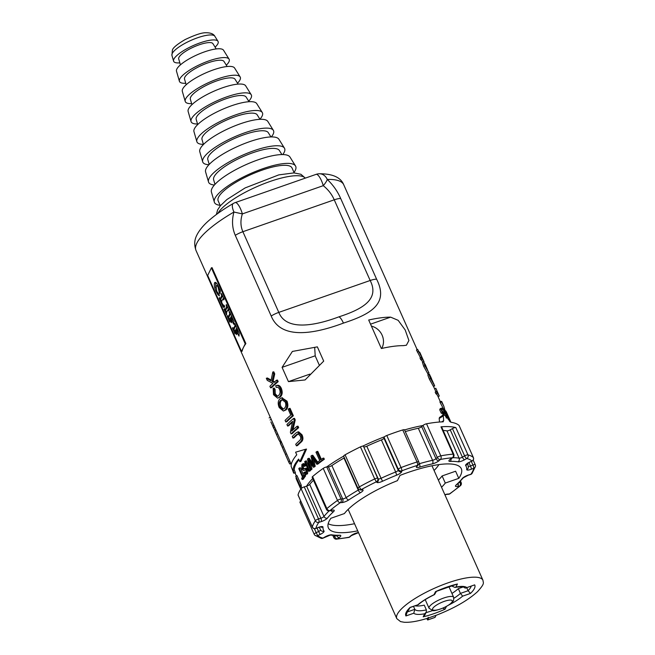 <?xml version="1.0" encoding="UTF-8"?>
<svg xmlns="http://www.w3.org/2000/svg" width="655" height="655" viewBox="0 0 655 655"><rect width="100%" height="100%" fill="white"/><g stroke="black" fill="none" stroke-linecap="round" stroke-linejoin="round"><path stroke-width="0.98" d="M382.021 348.37A12.052 3.496 -109.2 0 0 382.184 347.437A15.843 14.574 26.1 0 0 383.453 340.453A16.17 16.17 0 0 0 371.393 326.092M319.198 364.901L315.219 355.96L314.678 347.461M300.792 501.222A2.694 0.712 156 0 0 299.924 502.262A2.694 0.712 156 0 0 299.982 502.328M298.05 495.065L312.32 527.119A2.694 0.712 156 0 1 312.32 526.964A2.694 2.546 14.3 0 0 315.841 528.397A86.231 22.753 -24 0 1 318.797 522.354L321.155 521.634A2.694 1.097 -107 0 0 320.876 518.211L318.518 518.924A2.694 1.097 73 0 1 318.797 522.354A2.694 2.391 -145.6 0 1 315.366 520.733A88.924 23.465 156 0 0 312.32 526.964L298.041 494.91A2.694 0.712 156 0 0 298.05 495.065A2.694 0.712 156 0 0 298.164 495.172M298.041 494.91A88.924 23.465 -24 0 1 301.095 488.671L315.366 520.733A2.694 0.712 156 0 1 318.518 518.924L304.248 486.87A2.694 0.712 156 0 0 301.095 488.671M304.248 486.87L306.606 486.149L320.876 518.211A2.694 0.712 -24 0 0 323.979 516.467L309.709 484.413A2.694 0.712 -24 0 1 306.606 486.149M309.709 484.413A80.843 21.328 -24 0 1 313.467 480.213M326.427 509.328A2.694 0.712 156 0 1 326.861 508.616A2.694 1.94 49.6 0 0 329.948 510.605A86.231 22.753 -24 0 1 340.256 502.672L341.91 502.573A2.694 2.129 -93.4 0 0 342.704 498.93L341.05 499.02A2.694 2.129 86.6 0 1 340.256 502.672A2.694 1.556 -125.2 0 1 337.497 500.428A88.924 23.465 156 0 0 326.861 508.616L312.591 476.562A2.694 0.712 156 0 0 312.157 477.274L326.427 509.328A2.694 2.694 0 0 0 329.424 510.875L331.897 510.286M312.591 476.562A88.924 23.465 -24 0 1 323.226 468.374L337.497 500.428A2.694 0.712 156 0 1 341.05 499.02L326.779 466.966A2.694 0.712 156 0 0 323.226 468.374M326.779 466.966L328.425 466.876L342.704 498.93A2.694 0.712 -24 0 0 346.143 497.603L331.864 465.549A2.694 0.712 -24 0 1 328.425 466.876M331.864 465.549A80.843 21.328 -24 0 1 343.981 458.033L358.252 490.087A80.843 21.328 156 0 0 346.143 497.603A2.694 1.425 -123.8 0 0 348.787 499.921A78.15 20.624 -24 0 1 360.496 492.658A2.694 0.966 -120 0 1 358.252 490.087A2.694 0.712 -24 0 0 359.087 489.514M357.917 488.245A2.694 0.712 156 0 1 359.341 486.878A2.694 0.811 61 0 0 361.437 489.522A86.231 22.753 -24 0 1 376.338 481.818L376.846 482.367A2.694 2.587 -42.3 0 0 378.213 478.846L377.714 478.297A2.694 2.587 137.7 0 1 376.338 481.818L374.709 478.928A88.924 23.465 156 0 0 359.341 486.878L345.07 454.824A2.694 0.712 156 0 0 343.646 456.191L357.917 488.245A2.694 2.694 0 0 0 359.824 489.784L359.824 489.784A2.694 2.44 101.9 0 1 358.17 488.401M345.07 454.824A88.924 23.465 -24 0 1 360.438 446.874L374.709 478.928A2.694 0.712 156 0 1 377.714 478.297L363.443 446.235A2.694 0.712 156 0 0 360.438 446.874M363.443 446.235L378.213 478.846A2.694 0.712 -24 0 0 381.063 478.289L366.792 446.227A2.694 0.712 -24 0 1 363.943 446.792M366.792 446.227A80.843 21.328 -24 0 1 381.398 439.931L395.669 471.985A80.843 21.328 156 0 0 381.063 478.289L382.545 481.245A78.15 20.624 -24 0 1 396.668 475.153L395.669 471.985A2.694 0.712 -24 0 0 398.207 470.216L383.936 438.162A2.694 0.712 -24 0 1 381.398 439.931M383.936 438.162L384.084 437.335L398.355 469.389L398.207 470.216A2.694 2.563 -170.2 0 0 401.744 471.625L401.883 470.798A2.694 2.563 -170.2 0 1 398.355 469.389A2.694 0.712 156 0 1 401.048 467.564A2.694 0.532 69.2 0 1 401.883 470.798A86.231 22.753 -24 0 1 417.382 465.386A2.694 1.023 -107.5 0 0 417.03 461.98A88.924 23.465 156 0 0 401.048 467.564L386.777 435.509A2.694 0.712 156 0 0 384.084 437.335M386.777 435.509A88.924 23.465 -24 0 1 402.76 429.926L417.03 461.98A2.694 0.712 156 0 1 418.791 461.914L404.52 429.86A2.694 0.712 156 0 0 402.76 429.926M405.289 431.596A80.843 21.328 -24 0 1 418.316 428.247L432.587 460.301A80.843 21.328 156 0 0 419.405 463.699A2.694 0.712 -24 0 1 418.897 463.83M416.605 466.434A2.694 2.358 36.5 0 0 417.718 465.664L418.496 464.616A2.694 2.358 -143.5 0 1 417.382 465.386L416.605 466.434A5.387 1.425 156 0 0 419.609 467.146A78.15 20.624 -24 0 1 432.349 463.863A5.387 1.425 156 0 0 439.079 460.645A2.694 1.99 -131.5 0 1 435.952 458.688L421.681 426.634A2.694 0.712 -24 0 1 418.316 428.247M421.681 426.634L423.04 425.431L437.311 457.485L435.952 458.688A2.694 0.712 -24 0 1 432.587 460.301A2.694 1.605 -102.3 0 1 432.349 463.863M443.304 421.746L442.886 421.861A88.924 23.465 156 0 0 426.536 423.793A2.694 0.712 156 0 0 423.04 425.431M439.53 417.407L439.194 418.463L443.296 415.917L443.632 414.861L445.711 416.04L450.935 422.262A88.924 23.465 -24 0 1 459.057 425.431L473.328 457.485A88.924 23.465 156 0 0 467.973 454.881A2.694 0.712 156 0 0 464.616 455.888L462.397 457.141L450.239 429.836A2.694 0.712 -24 0 1 446.947 430.859A80.843 21.328 156 0 0 443.181 430.466M354.543 523.722A72.754 19.2 -24 0 1 328.18 523.722M439.194 418.463L439.497 422.025M443.296 415.917L443.697 420.649L441.683 421.902M442.886 421.861L443.697 420.649M450.542 459.049A2.694 1.49 55.5 0 0 451.008 458.893L452.859 457.624A2.694 1.49 -124.5 0 1 452.392 457.771L450.542 459.049A5.387 1.425 156 0 0 450.034 461.398A78.15 20.624 -24 0 1 457.984 461.8A5.387 1.425 156 0 0 464.567 459.753L466.786 458.5A2.694 2.473 104.7 0 0 467.973 454.881L455.823 427.576A2.694 0.712 156 0 0 452.458 428.583L450.239 429.836M455.823 427.576A88.924 23.465 156 0 0 440.971 426.823L453.129 454.136A88.924 23.465 156 0 0 440.815 455.847A2.694 1.736 79.3 0 1 440.447 459.442A2.694 1.99 -131.5 0 1 437.311 457.485A2.694 0.712 156 0 1 440.815 455.847L426.536 423.793M452.859 457.624A2.694 2.694 0 0 0 453.792 454.3L441.634 426.994A2.694 0.712 156 0 0 440.971 426.823M441.544 487.246A57.935 15.286 156 0 0 445.285 483.062L442.117 475.939A57.935 15.286 -24 0 1 438.367 480.123M445.285 483.062L458.787 478.346L455.61 471.223L442.117 475.939M357.712 530.845A72.754 19.2 -24 0 1 328.384 527.905A72.754 19.2 -24 0 1 329.105 521.257A72.754 19.2 -24 0 1 330.906 518.269L344.407 513.561A57.935 15.286 -24 0 1 397.429 480.655L400.008 475.391A72.754 19.2 -24 0 1 461.317 468.718A72.754 19.2 -24 0 1 458.787 478.346M439.079 460.645L440.447 459.442A86.231 22.753 -24 0 1 452.392 457.771A2.694 2.08 -94.6 0 0 453.129 454.136A2.694 0.712 156 0 1 453.792 454.3M473.393 457.657A2.694 0.712 156 0 0 473.377 457.558A2.694 0.712 156 0 0 473.328 457.485A2.694 2.579 -48.3 0 1 471.977 461.022L469.545 462.176L471.977 461.022A86.231 22.753 -24 0 0 466.786 458.5A2.694 0.892 -119.5 0 1 464.616 455.888L452.458 428.583M469.545 462.176A5.387 1.425 156 0 0 465.664 465.541A78.15 20.624 -24 0 1 466.704 469.52A5.387 1.425 156 0 0 471.379 469.193L473.852 468.227A86.231 22.753 -24 0 1 470.896 474.269L468.538 474.99A2.694 1.097 73 0 1 468.268 475.186L470.626 474.474A2.694 1.097 -107 0 0 470.896 474.269A2.694 2.391 34.4 0 0 472.058 473.418L475.407 466.516A2.694 2.694 0 0 0 475.252 464.747A2.694 0.712 156 0 1 475.26 464.911A2.694 2.546 -165.7 0 1 473.852 468.227A2.694 0.45 -111.3 0 0 472.935 465.017L470.462 465.983A2.694 0.712 -24 0 1 468.366 466.401M472.058 473.418L472.058 473.418A2.694 2.694 0 0 1 470.626 474.474M473.188 460.105L475.26 464.755A2.694 0.712 156 0 0 472.935 465.017L471.338 461.431M468.538 474.99A5.387 1.425 156 0 0 462.332 478.461A78.15 20.624 -24 0 1 456.167 484.954A5.387 1.425 156 0 0 457.673 486.436L459.744 486.01A86.231 22.753 -24 0 1 449.436 493.952L447.791 494.05A2.694 2.129 86.6 0 1 446.89 494.361L448.536 494.271A2.694 2.129 -93.4 0 0 449.436 493.952A2.694 1.556 54.8 0 0 449.928 493.78L460.44 485.691A2.694 1.94 -130.4 0 1 459.744 486.01A2.694 1.67 -101.5 0 0 460.056 482.44L458.926 482.661M460.44 485.691A2.694 2.694 0 0 0 461.153 482.538A2.694 0.712 156 0 0 460.056 482.44L459.777 481.818M336.048 535.577L334.599 536.568A2.694 1.49 55.5 0 0 337.3 538.844A2.694 2.08 85.4 0 1 336.465 539.155L348.697 537.452A2.694 1.736 -100.7 0 0 349.254 537.182A2.694 1.99 48.5 0 0 349.975 536.83L351.342 535.626L358.514 532.646M358.457 532.515A78.15 20.624 -24 0 1 357.343 532.761A5.387 1.425 156 0 0 350.613 535.978L349.254 537.182A86.231 22.753 -24 0 1 337.3 538.844L339.159 537.575A5.387 1.425 156 0 0 339.667 535.225A78.15 20.624 -24 0 1 331.708 534.824A5.387 1.425 156 0 0 325.126 536.871L322.907 538.123A86.231 22.753 -24 0 1 317.716 535.593L320.148 534.447L318.584 531.516L316.16 532.671L317.716 535.593A2.694 2.579 131.7 0 1 314.867 535.233L321.163 538.353A2.694 2.473 -75.3 0 0 322.907 538.123A2.694 0.892 60.5 0 0 323.177 538.091L330.21 535.11L338.75 535.536M334.132 535.512L334.599 536.568A2.694 0.712 156 0 0 333.788 537.567A2.694 2.694 0 0 0 336.465 539.155M314.867 535.233A2.694 2.579 131.7 0 1 314.253 534.382A2.694 0.712 156 0 1 314.203 534.316A2.694 2.694 0 0 0 314.867 535.233M320.148 534.447A5.387 1.425 156 0 0 324.029 531.082A78.15 20.624 -24 0 1 322.989 527.103A5.387 1.425 156 0 0 318.322 527.431L315.841 528.397A2.694 0.45 68.7 0 1 315.767 528.528L320.516 526.735M314.384 528.683L316.16 532.671A2.694 0.712 156 0 0 314.203 534.316L299.924 502.262M315.767 528.528A2.694 2.694 0 0 1 312.32 527.111A2.694 0.712 156 0 0 312.46 527.242M321.155 521.634A5.387 1.425 156 0 0 327.361 518.162A78.15 20.624 -24 0 1 333.526 511.67A5.387 1.425 156 0 0 332.019 510.188L329.948 510.605A2.694 1.67 78.5 0 1 329.424 510.875M361.437 489.522A2.694 2.44 101.9 0 1 359.824 489.784L360.938 490.022A2.694 2.44 101.9 0 0 362.551 489.76L361.437 489.522M466.778 587.74L468.104 590.72L470.495 593.414A37.728 9.956 156 0 0 474.67 584.874L466.835 587.609A29.639 7.819 156 0 0 455.921 587.06L457.419 584.006A37.728 9.956 156 0 0 435.509 591.653L457.419 584.006M442.837 608.184L445.105 609.166A37.728 9.956 156 0 1 423.195 616.822L424.784 615.16L426.258 612.155L424.686 613.768L423.195 616.822M415.008 605.818A26.945 7.107 -24 0 0 424.26 605.154L426.38 609.903L426.258 612.155M426.38 609.903A26.945 7.107 -24 0 1 414.82 609.322L413.78 613.219A29.639 7.819 156 0 0 424.686 613.768M407.246 612.294L410.12 607.406A37.728 9.956 156 0 0 405.936 615.954L407.14 611.999M436.443 591.342L434.535 594.568C427.6 597.925 422.188 601.282 418.316 604.639L410.12 607.406M434.535 594.568L434.011 594.707A29.639 7.819 156 0 0 417.956 604.671M452.482 585.431L452.122 586.176L454.938 587.42L455.921 587.06M463.683 586.757C464.575 588.133 465.631 588.419 466.835 587.609L474.67 584.874M471.232 586.184A35.034 9.244 -24 0 1 470.904 586.986A35.034 9.244 -24 0 1 468.104 590.72L460.432 593.397L462.651 596.148L470.495 593.414M431.981 465.77L482.964 580.281A47.16 12.445 156 0 0 434.822 588.092A47.16 12.445 156 0 0 396.799 618.639L400.557 621.603L404.102 622.25C410.153 622.643 418.34 621.202 428.665 617.927L427.666 619.982L426.765 618.517M428.133 617.288L428.747 617.853L436.05 615.307L435.043 617.362L427.74 619.908M407.271 611.958L414.82 609.322L413.493 606.342M452.122 586.176L451.868 585.603M463.216 586.937L458.32 588.649A26.945 7.107 -24 0 1 451.95 593.438M453.94 598.261A26.945 7.107 -24 0 0 460.432 593.397L458.32 588.649M434.077 470.478A57.591 15.196 156 0 0 438.899 464.6M215.102 47.16A24.325 6.419 156 0 0 218 41.33A24.325 6.419 156 0 0 196.279 44.294A24.325 6.419 156 0 0 173.903 59.106A24.325 6.419 156 0 0 173.583 61.111A24.325 6.419 156 0 0 179.847 62.855M294.005 172.429A44.466 11.733 156 0 0 295.503 165.944L289.969 157.036A43.025 11.356 156 0 0 251.553 162.284A43.025 11.356 156 0 0 211.983 188.476A43.025 11.356 156 0 0 211.409 192.013L214.324 202.084A44.466 11.733 156 0 0 220.145 205.31M295.503 165.944A44.466 11.733 156 0 0 255.802 171.356A44.466 11.733 156 0 0 214.914 198.432A44.466 11.733 156 0 0 214.324 202.084M281.912 154.564L279.357 150.462A36 9.497 156 0 0 247.213 154.842A36 9.497 156 0 0 214.103 176.76A36 9.497 156 0 0 213.62 179.724L214.963 184.374M282.755 154.572A41.584 10.971 156 0 0 284.434 148.136A41.584 10.971 156 0 0 247.303 153.204A41.584 10.971 156 0 0 209.051 178.528A41.584 10.971 156 0 0 208.503 181.943A41.584 10.971 156 0 0 214.398 185.005M284.434 148.136L278.899 139.237A40.151 10.595 156 0 0 243.046 144.133A40.151 10.595 156 0 0 206.128 168.572A40.151 10.595 156 0 0 205.588 171.88L208.503 181.943M270.949 136.944L268.28 132.654A33.127 8.744 156 0 0 238.707 136.69A33.127 8.744 156 0 0 208.241 156.864A33.127 8.744 156 0 0 207.807 159.583L209.207 164.43M271.309 136.936A38.711 10.218 156 0 0 273.356 130.337A38.711 10.218 156 0 0 238.797 135.053A38.711 10.218 156 0 0 203.197 158.625A38.711 10.218 156 0 0 202.682 161.81A38.711 10.218 156 0 0 208.953 164.7M273.356 130.337L267.821 121.437A37.27 9.833 156 0 0 234.547 125.981A37.27 9.833 156 0 0 200.266 148.669A37.27 9.833 156 0 0 199.775 151.739L202.682 161.81M259.986 119.316L257.21 114.854A30.245 7.983 156 0 0 230.2 118.539A30.245 7.983 156 0 0 202.387 136.96A30.245 7.983 156 0 0 201.986 139.441L203.443 144.493M259.912 119.202A35.837 9.457 156 0 0 262.287 112.537A35.837 9.457 156 0 0 230.29 116.901A35.837 9.457 156 0 0 197.335 138.721A35.837 9.457 156 0 0 196.86 141.668A35.837 9.457 156 0 0 203.402 144.362M262.287 112.537L256.752 103.637A34.396 9.08 156 0 0 226.04 107.829A34.396 9.08 156 0 0 194.412 128.765A34.396 9.08 156 0 0 193.954 131.598L196.86 141.668M249.031 101.705L246.141 97.055A27.371 7.221 156 0 0 221.701 100.387A27.371 7.221 156 0 0 196.525 117.057A27.371 7.221 156 0 0 196.164 119.308L197.687 124.573M248.72 101.206A32.955 8.695 156 0 0 251.217 94.738A32.955 8.695 156 0 0 221.791 98.749A32.955 8.695 156 0 0 191.481 118.817A32.955 8.695 156 0 0 191.039 121.527A32.955 8.695 156 0 0 197.515 124M251.217 94.738L245.682 85.838A31.522 8.319 156 0 0 217.534 89.678A31.522 8.319 156 0 0 188.55 108.861A31.522 8.319 156 0 0 188.132 111.456L191.039 121.527M238.084 84.102L235.063 79.255A24.497 6.46 156 0 0 213.194 82.235A24.497 6.46 156 0 0 190.671 97.153A24.497 6.46 156 0 0 190.343 99.167L191.931 104.653M237.519 83.201A30.081 7.934 156 0 0 240.148 76.938A30.081 7.934 156 0 0 213.284 80.598A30.081 7.934 156 0 0 185.619 98.913A30.081 7.934 156 0 0 185.218 101.386A30.081 7.934 156 0 0 191.637 103.629M240.148 76.938L234.605 68.03A28.64 7.557 156 0 0 209.035 71.526A28.64 7.557 156 0 0 182.688 88.965A28.64 7.557 156 0 0 182.311 91.315L185.218 101.386M227.138 66.515L223.994 61.455A21.615 5.707 156 0 0 204.688 64.084A21.615 5.707 156 0 0 184.808 77.249A21.615 5.707 156 0 0 184.522 79.026L186.176 84.749M226.319 65.189A27.207 7.18 156 0 0 229.07 59.13A27.207 7.18 156 0 0 204.778 62.446A27.207 7.18 156 0 0 179.765 79.009A27.207 7.18 156 0 0 179.396 81.245A27.207 7.18 156 0 0 185.742 83.251M229.07 59.13L223.535 50.23A25.766 6.796 156 0 0 200.528 53.374A25.766 6.796 156 0 0 176.834 69.062A25.766 6.796 156 0 0 176.49 71.174L179.396 81.245M216.207 48.928L212.924 43.648A18.741 4.945 156 0 0 196.189 45.932A18.741 4.945 156 0 0 178.954 57.345A18.741 4.945 156 0 0 178.7 58.885L180.428 64.861M294.21 172.904L292.015 167.967A40.422 10.668 156 0 0 250.75 174.664A40.422 10.668 156 0 0 218.164 200.848L220.358 205.785M443.82 409.555L440.111 402.448L441.314 401.867L441.159 401.376L443.844 406.296L441.675 401.417M445.146 410.972L443.844 406.296M440.332 401.72L441.159 401.376M440.111 402.448L439.914 401.892M420.133 353.029L422.86 359.251A82.186 21.689 -24 0 1 423.163 359.841L423.867 361.413A82.186 21.689 156 0 0 421.91 358.989L421.214 357.417A82.186 21.689 -24 0 1 422.541 358.768L417.636 349.385L420.977 355.46L419.708 352.153L419.306 352.325M423.785 362.1L424.08 361.969A82.186 21.689 156 0 0 423.867 361.413M420.51 357.753L416.441 349.975L417.636 349.385M417.382 352.103L418.586 351.514M422.737 362.207L422.631 361.961A80.843 21.328 156 0 0 420.715 359.579L420.011 357.998L421.214 357.417M420.715 359.579L421.91 358.989M438.277 393.794L435.812 388.251L434.584 388.8M436.394 391.518A82.186 21.689 -24 0 1 438.351 393.95L439.046 395.522A82.186 21.689 156 0 0 437.098 393.09L436.394 391.518L435.198 392.108L435.894 393.68L437.098 393.09M438.056 396.602L439.259 396.078A82.186 21.689 156 0 0 439.046 395.522M440.447 401.965L437.818 396.07A80.843 21.328 156 0 0 435.894 393.68M433.823 384.076L430.933 378.836L430.179 375.913L433.823 384.076M433.675 383.462L434.543 385.689L430.589 378.557C429.115 374.979 428.738 373.563 429.459 374.3L431.514 378.598M427.961 374.635L429.459 374.3M434.74 385.918L433.323 386.253L429.385 379.139C427.92 375.569 427.535 374.144 428.239 374.865M428.861 372.638L424.866 365.703L423.629 361.781L428.018 371.082L425.12 364.237M428.018 371.082L428.878 372.679M424.604 364.483L425.087 364.262M428.984 372.99L427.527 373.268L423.67 366.292L422.418 362.354L423.629 361.781M445.629 410.824A82.186 21.689 -24 0 1 445.858 411.119L450.083 420.616A82.186 21.689 156 0 0 449.838 420.297L445.334 411.717L448.65 419.167A82.186 21.689 156 0 0 448.315 418.93L444.082 409.424A82.186 21.689 -24 0 1 444.45 409.694L448.945 418.275L445.629 410.824L445.179 411.029M443.451 409.743L444.082 409.424M448.2 419.388L448.65 419.167M449.117 420.641L449.838 420.297M449.346 420.96L450.083 420.616M450.869 422.254L450.583 421.542M446.219 411.692A82.186 21.689 -24 0 1 446.399 412.028L450.624 421.525A82.186 21.689 156 0 0 450.452 421.19L446.129 411.733M449.788 421.484L450.452 421.19M450.075 421.771L450.624 421.525M445.695 416.858L445.981 415.475L445.244 413.632C444.074 411.037 443.091 409.58 442.305 409.252L441.626 409.842L442.412 411.602A82.186 21.689 -24 0 1 443.533 411.995L444.033 413.117A82.186 21.689 156 0 0 442.379 412.568L440.815 409.048L441.765 408.098C442.968 408.777 444.262 410.669 445.637 413.788C447.037 416.899 447.218 418.283 446.178 417.939M441.667 409.588L442.305 409.252L441.626 409.842M443.525 414.926L443.681 414.418L443.885 414.779M440.111 408.704L441.765 408.098M444.344 414.852L443.648 413.321M442.805 411.733L441.904 410.464M445.466 415.737L445.981 415.475M442.428 415.614L442.199 415.204L443.329 414.582M444.033 413.117L442.87 413.731A80.843 21.328 156 0 0 441.249 413.19L439.685 409.67L440.815 409.048M439.685 409.67L440.61 408.712M441.249 413.19L442.379 412.568M368.691 320.025A80.843 21.328 -24 0 1 390.642 317.143L398.166 320.328L405.199 329.989L408.908 340.51L406.411 345.226L403.333 345.644A80.843 21.328 156 0 0 381.374 348.517L368.691 320.025M319.304 173.772A10.775 8.744 88.3 0 1 327.279 179.454A10.775 3.414 134.5 0 1 323.259 185.668C328.171 189.59 331.839 194.314 334.247 199.816A10.775 2.841 -24 0 1 340.698 198.53C337.562 191.317 333.084 184.964 327.279 179.454A80.843 21.328 -24 0 1 343.736 184.767C340.747 177.374 332.601 173.714 319.304 173.772A10.775 10.775 0 0 0 316.07 174.369A10.775 3.128 70.8 0 1 323.259 185.668L242.358 213.907A10.775 3.128 -109.2 0 0 235.178 202.608L316.07 174.369M235.284 235.333A10.775 2.841 156 0 1 242.882 231.706L334.247 199.816L370.165 280.496C379.744 299.171 362.821 309.078 338.987 316.823C316.439 325.273 286.464 331.717 278.801 312.386L242.882 231.706C240.483 226.204 240.311 220.268 242.358 213.907L233.933 212.04C231.698 220.35 232.148 228.12 235.284 235.333L271.203 316.013C281.388 341.198 317.585 332.789 343.449 323.095C371.098 314.105 389.013 303.658 376.617 279.21L340.698 198.53M293.677 473.156L291.131 466.311A82.186 21.689 -24 0 1 296.764 454.807L295.593 452.196L305.5 449.273L299.826 461.693L298.664 459.081A82.186 21.689 156 0 0 293.039 470.585L294.038 472.705M289.969 463.699L291.205 463.183L291.45 463.732M298.967 459.769A80.843 21.328 156 0 0 295.585 464.919A80.843 21.328 156 0 0 294.275 470.069L295.438 472.681L294.201 473.197M294.275 470.069L293.039 470.585M305.5 449.273L306.524 449.076L300.973 461.366L299.826 461.693M275.73 385.656C277.614 385.034 279.145 385.991 280.324 388.505C281.756 392.394 281.355 395.325 279.12 397.307L277.622 398.174L273.512 394.719L273.143 388.317L274.027 389.684L274.175 394.097L276.983 396.48L278.391 395.694C280.176 393.958 280.561 391.846 279.546 389.348C278.719 387.531 277.597 386.892 276.197 387.441L275.73 385.656L277.237 385.312M276.713 387.269L277.188 387.228M273.143 388.317L274.224 388.071L275.1 389.43L275.272 393.827L277.597 396.25M275.1 389.43L274.027 389.684M276.762 385.443C278.621 384.845 280.144 385.811 281.322 388.333C282.755 392.214 282.379 395.129 280.176 397.077L277.622 398.174M284.303 408.474L282.837 409.359L279.881 406.894C278.768 404.258 279.005 402.113 280.586 400.451L281.986 399.665L285.195 402.047C286.219 404.626 285.916 406.763 284.303 408.474M282.502 399.624L281.642 400.213C280.086 401.859 279.865 403.996 280.979 406.632L283.402 409.138M286.03 401.327C287.365 405.175 287.029 408.098 285.007 410.104L283.402 411.045L279.226 407.574C277.695 403.865 277.908 400.942 279.881 398.821L281.503 397.945L286.03 401.327L287.029 401.155C288.364 404.995 288.044 407.901 286.063 409.874L283.402 411.045M282.018 397.888L287.029 401.155M297.002 426.356L297.673 427.854A82.186 21.689 156 0 0 291.09 433.888L290.378 432.284L292.613 421.329A82.186 21.689 156 0 0 287.594 426.037L286.931 424.538A82.186 21.689 -24 0 1 293.505 418.504L294.226 420.109L291.688 431.129A82.186 21.689 -24 0 1 297.002 426.356L298 426.176L298.672 427.682L297.673 427.854M293.505 418.504L294.504 418.324L295.225 419.937L294.226 420.109M295.225 419.937L292.941 429.926M292.392 422.229A80.843 21.328 156 0 0 288.699 425.758L287.594 426.037M298.672 427.682A80.843 21.328 156 0 0 292.204 433.61L291.09 433.888M273.7 428.272L272.996 426.7A82.186 21.689 -24 0 1 272.783 426.143L273.487 427.715A82.186 21.689 156 0 0 273.7 428.272A82.186 21.689 156 0 0 275.296 430.409M270.859 421.902L272.857 426.11M272.783 426.143L274.019 425.603L274.723 427.183L273.487 427.715M273.856 425.316L272.75 425.824M269.115 417.898L270.351 417.358L271.268 419.437L270.04 419.97M271.268 419.437L273.995 425.619M274.723 427.183A80.843 21.328 156 0 0 274.928 427.723L276.074 430.294M288.88 462.381L288.184 460.801A82.186 21.689 -24 0 1 288.118 460.653L285.514 454.807A82.186 21.689 -24 0 1 285.367 454.406L288.667 461.824A82.186 21.689 156 0 0 288.88 462.381A82.186 21.689 156 0 0 290.075 464.125M285.367 454.406L286.603 453.866L289.903 461.284L288.667 461.824M289.903 461.284A80.843 21.328 156 0 0 290.116 461.832L290.795 463.355M281.232 444.884L285.416 454.382M280.512 443.263L284.426 452.359M281.519 442.444L280.291 443.001L281.347 445.449M281.732 442.698L286.571 453.874M274.871 430.916L276.009 430.089L274.781 430.646L278.711 439.538L275.542 432.325M278.711 439.538L280.135 441.969L281.347 441.396M276.009 430.089L281.658 442.845M296.535 434.642A82.186 21.689 156 0 0 292.957 438.072L292.253 436.5A82.186 21.689 -24 0 1 295.839 433.061L297.64 432.005L301.022 435.002C302.471 438.252 302.127 440.717 299.998 442.395A82.186 21.689 156 0 0 296.412 445.834L295.708 444.262A82.186 21.689 -24 0 1 299.286 440.831C300.874 439.53 301.177 437.876 300.203 435.878L297.992 433.774L296.535 434.642L297.583 434.412A80.843 21.328 156 0 0 294.062 437.794L292.957 438.072M298.467 433.774L297.583 434.412M297.64 432.005L298.647 431.809L302.02 434.822C303.47 438.072 303.142 440.52 301.046 442.174A80.843 21.328 156 0 0 297.517 445.556L296.412 445.834M289.06 408.515L292.359 415.933A82.186 21.689 156 0 0 285.785 421.967L285.081 420.387A82.186 21.689 -24 0 1 290.787 415.09L288.192 409.244A82.186 21.689 -24 0 1 289.06 408.515L290.059 408.335L293.358 415.753L292.359 415.933M293.358 415.753A80.843 21.328 156 0 0 286.89 421.689L285.785 421.967M276.476 380.252L277.18 381.824A82.186 21.689 156 0 0 270.597 387.858L269.901 386.286A82.186 21.689 -24 0 1 272.93 383.347L267.273 380.383L266.323 378.262L270.99 380.833L272.808 372.007L273.724 374.079L272.062 381.406L273.995 382.389A82.186 21.689 -24 0 1 276.476 380.252L277.474 380.072L278.178 381.644L277.18 381.824M272.808 372.007L273.806 371.827L274.723 373.899L273.119 381.177L272.062 381.406M273.119 381.177L275.034 382.176M274.723 373.899L273.724 374.079M271.121 380.088L267.428 377.984L266.323 378.262M278.178 381.644A80.843 21.328 156 0 0 271.702 387.58L270.597 387.858M212.04 267.617L245.871 343.597A80.843 21.328 156 0 0 243.365 347.625A80.843 21.328 156 0 0 242.153 351.195L241.507 351.416L207.676 275.436L211.393 267.846L212.04 267.617M323.701 361.118L305.074 379.949L288.437 381.619L282.084 367.357L292.384 351.44L317.356 346.863L323.701 361.118M295.782 476.16L297.026 475.661L301.251 485.158A80.843 21.328 156 0 0 301.325 486.501L300.105 487.361L296.183 478.756A82.186 21.689 -24 0 1 296.027 478.306L297.681 481.269A82.186 21.689 -24 0 1 297.657 480.803L295.782 476.578A82.186 21.689 -24 0 1 295.782 476.16L300.015 485.658A82.186 21.689 156 0 0 300.088 487.025L301.325 486.501M303.527 468.988L305.23 468.448L306.769 469.856L306.434 474.089L305.697 474.605L303.732 472.935L304.149 472.28L305.918 473.008L306.245 470.527L305.705 469.856L303.437 470.495L301.783 468.923L301.906 464.436L303.936 463.511L306.27 465.41L304.649 466.368L302.43 465.525L302.192 468.259L303.355 469.046M303.609 465.173L303.347 467.924L304.378 468.751M306.344 468.153L304.78 468.505L306.344 468.153L307.875 469.569L307.563 473.786L305.697 474.605M304.149 472.28L305.304 471.952L306 472.91M305.623 469.832L303.437 470.495M311.796 455.421L317.708 463.584A82.186 21.689 156 0 0 316.84 464.272L311.985 457.075L314.212 466.417A82.186 21.689 156 0 0 313.286 467.212L308.415 460.113L310.953 469.291A82.186 21.689 156 0 0 310.265 469.93L307.465 459.114A82.186 21.689 -24 0 1 308.169 458.484L313.254 465.656L310.961 456.101A82.186 21.689 -24 0 1 311.796 455.421L312.779 455.258L317.683 462.094M318.543 463.281L318.657 463.445A80.843 21.328 156 0 0 317.806 464.117L316.84 464.272M313.483 458.885L315.219 466.229A80.843 21.328 156 0 0 314.31 467.007L313.286 467.212M310.372 463.15L312.009 469.054A80.843 21.328 156 0 0 311.338 469.684L310.265 469.93M308.169 458.484L309.209 458.271L312.631 463.15M316.905 451.5L320.639 459.875A82.186 21.689 -24 0 1 322.989 458.181L323.488 459.302A82.186 21.689 156 0 0 318.002 463.355L317.503 462.233A82.186 21.689 -24 0 1 319.722 460.555L315.988 452.179A82.186 21.689 -24 0 1 316.905 451.5L317.798 451.401L321.343 459.36M322.989 458.181L323.84 458.115L324.34 459.237A80.843 21.328 156 0 0 318.944 463.224L318.002 463.355M305.304 461.128L309.537 470.626A82.186 21.689 156 0 0 308.898 471.256L304.665 461.759A82.186 21.689 -24 0 1 305.304 461.128L306.393 460.874L310.036 469.07M310.404 469.897L310.617 470.372A80.843 21.328 156 0 0 309.987 470.986L308.898 471.256M299.171 468.112L302.897 476.488A82.186 21.689 -24 0 1 303.953 475.08L304.452 476.201A82.186 21.689 156 0 0 302.151 479.525L301.652 478.404A82.186 21.689 -24 0 1 302.512 477.045L298.786 468.669A82.186 21.689 -24 0 1 299.171 468.112L300.35 467.744L303.74 475.35M303.953 475.08L305.115 474.736L305.615 475.858A80.843 21.328 156 0 0 303.355 479.124L302.151 479.525M305.615 475.858L304.452 476.201M310.617 470.372L309.537 470.626M324.34 459.237L323.488 459.302M312.984 464.616L312.574 464.698M312.009 469.054L310.953 469.291M315.219 466.229L314.212 466.417M318.657 463.445L317.708 463.584M302.823 463.805L305.156 465.689L304.649 466.368M305.705 469.856L305.173 469.872M305.41 473.368L305.918 473.008M303.019 465.14L302.43 465.525L303.568 465.214M306.27 465.41L305.156 465.689M299.622 485.985L298.205 482.751A82.186 21.689 -24 0 1 298.14 481.883L299.54 485.027A82.186 21.689 156 0 0 299.622 485.985L299.622 486.166M296.461 478.117L296.027 478.306M301.251 485.158L300.015 485.658M296.363 479.149L300.588 488.655A82.186 21.689 156 0 0 300.76 488.998L300.932 488.917M301.546 488.229L300.588 488.655M232.975 322.94L231.084 316.692L230.462 317.953L232.328 320.639L231.289 322.768L230.126 318.641L229.79 322.129L227.211 316.332L227.539 315.677L228.333 316.766L229.668 314.04L229.537 311.592L233.9 321.4L233.761 324.258L232.975 322.94L233.843 322.637M229.217 312.247L229.749 312.058M229.094 316.504L230.552 313.876M229.209 316.545L228.333 316.766L229.307 316.43M227.211 316.332L227.744 316.152M229.733 319.46L228.538 316.783M230.126 318.641L230.683 318.445M230.822 320.672L231.796 320.328L231.387 318.952M230.601 321.228L231.796 320.328M231.878 321.564L231.575 320.893M232.361 319.181L231.723 319.288M231.084 316.692L231.706 316.471M222.929 298.852L221.603 301.562L221.758 302.504C222.626 304.542 223.429 305.484 224.149 305.328L224.747 307.105L223.191 307.293L219.155 298.246L219.482 297.583L220.293 298.655L221.603 295.97L221.48 293.497L224.051 299.278L223.732 299.933L223.265 298.917L223.805 298.729M221.161 294.152L221.693 293.972M219.736 298.156L220.293 298.655L221.267 298.312L220.71 297.812L221.267 298.312L222.503 295.79M219.155 298.246L219.687 298.058M223.191 307.293L224.166 306.958L223.298 305.017M221.685 301.398L220.481 298.688M224.673 306.892L224.166 306.958M219.212 292.376L218.213 287.57C217.362 285.719 216.649 285.203 216.06 286.022L216.748 291.311L218.966 294.218L219.359 295.929L217.845 294.553L216.003 291.328C214.431 287.537 213.948 284.712 214.545 282.845C215.421 281.65 216.699 282.829 218.385 286.366L220.326 290.902L220.006 293.767L219.212 292.376L220.186 292.032L219.949 289.674M215.839 287.84L215.569 282.42M215.52 282.502L214.545 282.845L215.004 282.37M219.024 294.472L218.647 293.997M217.91 285.383L216.06 286.022M226.548 306.327L226.393 304.534L228.972 310.314L228.644 310.969L227.817 309.946L226.532 312.574L226.646 315.063L224.067 309.275L224.395 308.62L225.205 309.676L227.105 306.131M226.073 305.189L226.605 305.001M225.574 308.751L226.18 309.332L227.416 306.818M226.049 309.504L225.074 309.848L226.049 309.504M224.067 309.275L224.599 309.094M226.597 312.427L225.402 309.733M228.939 310.257L227.817 309.946M238.248 334.795L236.357 328.548L235.743 329.809L237.601 332.494L236.561 334.615L235.407 330.497L235.071 333.976L232.492 328.188L232.812 327.533L233.614 328.622L234.948 325.895L234.809 323.439L239.181 333.248L239.042 336.113L238.248 334.795L239.116 334.484M234.49 324.102L235.022 323.914M234.367 328.36L235.833 325.731M234.482 328.401L233.507 328.736L234.588 328.278M232.492 328.188L233.024 327.999M235.006 331.307L233.81 328.63M235.407 330.497L235.964 330.3M236.103 332.519L237.077 332.183L236.668 330.8M235.882 333.084L237.077 332.183M237.151 333.411L236.856 332.74M237.634 331.037L237.004 331.143M236.357 328.548L236.987 328.327M211.393 267.846L245.216 343.826L245.871 343.597M245.216 343.826L241.507 351.416M282.084 367.357L315.211 355.796M288.437 381.619L309.954 374.103M233.933 212.04A10.775 3.93 -120.2 0 1 233.311 203.468C224.108 208.814 216.33 214.185 210.001 219.581C204.417 224.247 200.233 229.045 197.442 233.966C196.295 236.209 192.889 241.769 196.033 250.529A80.843 21.328 -24 0 1 196.844 243.144A80.843 21.328 -24 0 1 233.933 212.04M419.609 467.146A2.694 1.171 -106.4 0 0 419.405 463.699L419.02 462.831M450.034 461.398A2.694 2.178 -92 0 0 451.139 458.803M457.984 461.8A2.694 2.415 -80.7 0 0 459.106 458.164A80.843 21.328 156 0 0 452.72 457.714M464.567 459.753A2.694 0.892 -119.5 0 1 462.397 457.141A2.694 0.712 -24 0 1 459.106 458.164L446.947 430.859M465.664 465.541A2.694 2.595 -35.8 0 0 467.187 463.724M466.704 469.52A2.694 2.571 4.5 0 0 468.333 467.351L467.645 463.052M471.379 469.193A2.694 0.45 -111.3 0 0 470.462 465.983L468.947 462.586M462.332 478.461A2.694 2.317 38.5 0 0 463.38 477.765L468.268 475.186M456.167 484.954A2.694 2.047 47.4 0 0 456.936 484.561L463.38 477.765M457.673 486.436A2.694 1.67 -101.5 0 0 458.173 483.398M447.791 494.05A5.387 1.425 156 0 0 444.876 494.738M357.343 532.761A2.694 1.605 77.7 0 1 356.86 533.014M350.613 535.978A2.694 1.99 48.5 0 0 351.342 535.626M339.159 537.575A2.694 1.49 -124.5 0 1 336.588 535.577M339.667 535.225A2.694 2.178 88 0 1 338.7 535.544M331.708 534.824A2.694 2.415 99.3 0 1 330.251 535.11M324.029 531.082A2.694 2.595 144.2 0 1 320.786 530.28L319.222 527.218M320.565 529.96A2.694 0.712 -24 0 1 318.584 531.516L317.036 528.036M322.989 527.103A2.694 2.571 -175.5 0 1 320.508 526.898M319.476 527.136A80.843 21.328 156 0 0 319.935 528.814M327.361 518.162A2.694 2.317 -141.5 0 1 323.979 516.467A80.843 21.328 156 0 1 329.113 510.916M333.526 511.67A2.694 2.047 -132.6 0 1 330.873 510.581M332.019 510.188A2.694 1.67 78.5 0 1 331.504 510.45M341.91 502.573A5.387 1.425 156 0 0 348.787 499.921M360.496 492.658A5.387 1.425 156 0 0 362.551 489.76M376.846 482.367A5.387 1.425 156 0 0 382.545 481.245M396.668 475.153A5.387 1.425 156 0 0 401.744 471.625M432.685 608.56A10.775 2.841 -24 0 1 448.896 600.176A10.775 2.841 -24 0 1 445.678 606.751A10.775 2.841 -24 0 1 432.685 608.56M429.189 607.038A13.477 3.553 156 0 0 429.058 608.266L432.799 610.55C433.495 611.14 437.065 610.247 443.533 607.881C453.694 602.797 452.761 601.396 453.62 600.357L453.669 597.311A13.477 3.553 156 0 0 441.806 598.744A13.477 3.553 156 0 0 429.189 607.038M432.726 610.542A35.034 9.244 -24 0 1 426.037 612.605M449.183 604.827A29.639 7.819 156 0 0 462.651 596.148M446.423 606.473L445.105 609.166M435.509 591.653L434.011 594.707M405.936 615.954L413.78 613.219M214.865 36.295C213.546 33.872 210.501 32.684 205.744 32.75C201.83 32.635 194.928 34.928 185.029 39.619C176.825 44.491 172.609 48.069 172.371 50.337L171.929 55.405A23.514 6.206 -24 0 1 172.249 53.473A23.514 6.206 -24 0 1 193.872 39.161A23.514 6.206 -24 0 1 214.865 36.295L218 41.33M217.894 213.399A48.503 12.797 -24 0 1 262.156 184.44A48.503 12.797 -24 0 1 305.263 178.144M432.226 381.464L432.693 381.259M433.323 386.253L434.543 385.689M429.385 379.139L430.589 378.557M426.577 368.765L427.044 368.56M423.67 366.292L424.866 365.703M427.527 373.268L428.747 372.703M444.074 414.23L445.244 413.632M390.642 317.143L370.534 324.168M271.203 316.013A10.775 2.841 156 0 1 278.801 312.386L370.165 280.496A10.775 2.841 -24 0 1 376.617 279.21M338.987 316.823C340.404 317.593 341.885 319.681 343.449 323.095M275.272 393.827L274.175 394.097M280.176 397.077L279.12 397.307M281.322 388.333L280.324 388.505M280.979 406.632L279.881 406.894M281.642 400.213L280.586 400.451M286.063 409.874L285.007 410.104M283.435 446.735L282.199 447.267M280.938 441.208L279.832 441.724M277.72 433.913L276.492 434.445M301.046 442.174L299.998 442.395M302.02 434.822L301.022 435.002M422.95 425.513A80.843 21.328 156 0 0 404.553 429.934M384.534 436.746A80.843 21.328 156 0 0 362.739 446.129M343.638 456.142A80.843 21.328 156 0 0 326.648 466.982M312.722 478.551A80.843 21.328 156 0 0 306.589 486.157M309.766 462.283L309.062 462.43M313.205 458.934L312.492 459.057M307.563 473.786L306.434 474.089M307.875 469.569L306.769 469.856M303.347 467.924L302.192 468.259M299.474 484.888L299.065 485.068M229.389 312.64L229.921 312.451M229.668 314.04L230.503 313.753M230.421 319.288L230.986 319.091M230.756 320.925L231.731 320.582M231.731 318.158L232.361 317.937M232.296 319.468L232.943 319.239M221.439 294.783L221.971 294.594M221.603 295.97L222.446 295.675M223.511 299.425L224.035 299.245M216.003 291.328L216.658 291.098M217.845 294.553L218.811 294.218M218.213 287.57L218.803 287.365M218.975 290.018L219.802 289.723M226.311 305.721L226.843 305.533M226.499 307.039L227.375 306.736M234.662 324.487L235.194 324.307M234.948 325.895L235.775 325.609M235.694 331.143L236.267 330.947M236.029 332.773L237.004 332.437M237.012 330.014L237.642 329.793M237.569 331.324L238.223 331.094M439.505 417.423L443.607 414.877M450.427 459.122L451.008 458.893M467.138 463.552L469.643 462.233M472.067 461.087A2.694 2.694 0 0 0 473.377 457.558L459.106 425.496M444.917 494.836L446.89 494.361M448.536 494.271A2.694 2.694 0 0 0 449.928 493.78M348.697 537.452A2.694 2.694 0 0 0 349.975 536.83M321.163 538.353A2.694 2.694 0 0 0 323.177 538.091M418.496 464.616A2.694 2.694 0 0 0 418.799 461.931M333.788 537.567L332.83 535.43M460.498 481.065L461.153 482.538M425.21 599.636L429.058 608.266M448.88 586.536L453.669 597.311M396.799 618.639L348.157 509.377M410.431 607.414L418.226 604.688M454.938 587.42C465.918 585.824 463.421 587.658 463.969 587.232L463.928 587.183M434.977 617.428L427.666 619.982M482.964 580.281C483.12 583.171 485.347 582.975 477.56 591.637C467.924 600.406 454.071 608.315 435.993 615.372M171.929 55.405L173.583 61.111M305.328 178.119L300.907 174.279L293.997 172.895L278.76 174.893L245.15 187.911L226.859 199.562L220.457 205.67L217.632 209.878L216.387 214.496M425.93 366.055L425.038 364.057M281.503 397.945L282.51 397.741M275.763 432.914L274.904 430.99M435.902 391.764L433.536 386.458M428.223 374.513L427.781 373.53M417.145 349.631L343.736 184.767M301.783 488.049L301.259 486.861M296.387 475.915L295.02 472.853M270.319 417.374L196.033 250.529M221.153 298.451L220.178 298.795M224.01 298.385L223.036 298.729M228.931 309.414L227.965 309.75M235.178 202.608A10.775 10.775 0 0 0 233.311 203.468"/></g></svg>
